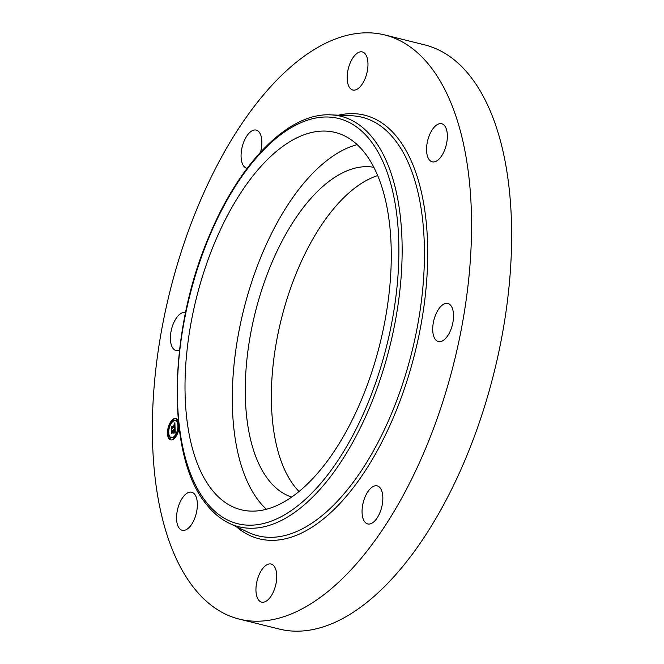 <?xml version="1.0" encoding="UTF-8"?>
<svg xmlns="http://www.w3.org/2000/svg" width="664" height="664" viewBox="0 0 664 664"><rect width="100%" height="100%" fill="white"/><g stroke="black" fill="none" stroke-linecap="round" stroke-linejoin="round"><path stroke-width="1" d="M266.447 509.288A194.427 94.554 104 0 1 266.206 244.676A194.427 94.554 104 0 1 357.091 144.652M291.745 497.079A170.009 82.685 104 0 1 268.621 480.064A170.009 82.685 104 0 1 262.961 286.159A170.009 82.685 104 0 1 373.732 167.286M299.057 491.534A170.009 82.685 104 0 1 294.716 486.554A170.009 82.685 104 0 1 282.723 313.69A170.009 82.685 104 0 1 377.592 175.611M384.58 34.91L424.661 44.87A300.999 146.387 104 0 1 470.278 76.327A300.999 146.387 104 0 1 478.702 424.321A300.999 146.387 104 0 1 279.419 629.09L239.339 619.13A300.999 146.387 104 0 1 193.722 587.673A300.999 146.387 104 0 1 185.297 239.679A300.999 146.387 104 0 1 384.58 34.91A300.999 146.387 104 0 1 430.197 66.367A300.999 146.387 104 0 1 438.622 414.361A300.999 146.387 104 0 1 239.339 619.13M362.063 510.616A19.621 9.545 104 0 1 377.185 485.857A19.621 9.545 104 0 1 382.837 499.17A19.621 9.545 104 0 1 367.723 523.938A19.621 9.545 104 0 1 362.063 510.616M435.41 339.512A19.621 9.545 104 0 1 434.862 316.828A19.621 9.545 104 0 1 447.851 303.481A19.621 9.545 104 0 1 450.831 305.531A19.621 9.545 104 0 1 451.379 328.215A19.621 9.545 104 0 1 438.389 341.562A19.621 9.545 104 0 1 435.41 339.512M436.447 161.086A19.621 9.545 104 0 1 432.222 161.817A19.621 9.545 104 0 1 426.911 144.528A19.621 9.545 104 0 1 437.468 124.475A19.621 9.545 104 0 1 441.693 123.736A19.621 9.545 104 0 1 447.005 141.034A19.621 9.545 104 0 1 436.447 161.086M364.553 79.863A19.621 9.545 104 0 1 352.833 90.005A19.621 9.545 104 0 1 350.584 62.067A19.621 9.545 104 0 1 362.303 51.925A19.621 9.545 104 0 1 364.553 79.863M247.166 168.266A19.621 9.545 104 0 1 246.734 168.183A19.621 9.545 104 0 1 241.082 154.861A19.621 9.545 104 0 1 256.196 130.094A19.621 9.545 104 0 1 261.857 143.416A19.621 9.545 104 0 1 260.545 152.156M179.487 350.21A19.621 9.545 104 0 1 176.068 350.559A19.621 9.545 104 0 1 173.088 348.509A19.621 9.545 104 0 1 172.54 325.825A19.621 9.545 104 0 1 185.53 312.47A19.621 9.545 104 0 1 185.588 312.487M187.472 492.954A19.621 9.545 104 0 1 191.697 492.215A19.621 9.545 104 0 1 197.009 509.504A19.621 9.545 104 0 1 186.451 529.565A19.621 9.545 104 0 1 182.226 530.295A19.621 9.545 104 0 1 176.915 513.006A19.621 9.545 104 0 1 187.472 492.954M273.336 591.973A19.621 9.545 104 0 1 261.616 602.115A19.621 9.545 104 0 1 259.367 574.177A19.621 9.545 104 0 1 271.086 564.035A19.621 9.545 104 0 1 273.336 591.973M357.332 409.273A194.427 94.554 104 0 1 241.231 509.778A194.427 94.554 104 0 1 218.946 232.923A194.427 94.554 104 0 1 335.046 132.418A194.427 94.554 104 0 1 357.332 409.273M179.064 427.525A11.039 5.37 104 0 1 173.669 439.053A11.039 5.37 104 0 1 170.665 439.875A11.039 5.37 104 0 1 167.602 430.72A11.039 5.37 104 0 1 172.989 419.266A11.039 5.37 104 0 1 175.993 418.453A11.039 5.37 104 0 1 178.334 420.735M176.267 418.536A11.039 5.37 -76 0 0 173.553 419.407A11.039 5.37 -76 0 0 173.213 419.673M172.748 420.096A11.039 5.37 -76 0 0 169.66 425.001M169.204 426.246A11.039 5.37 -76 0 0 168.05 432.43M168.058 433.683A11.039 5.37 -76 0 0 170.955 439.925M171.519 437.651A8.698 4.233 -76 0 0 171.793 437.742A8.698 4.233 -76 0 0 173.52 437.493M173.777 437.352A8.698 4.233 -76 0 0 174.159 437.095A8.698 4.233 -76 0 0 176.973 433.277M177.471 432.065A8.698 4.233 -76 0 0 178.5 425.989M178.408 424.836A8.698 4.233 -76 0 0 175.993 420.86A8.698 4.233 -76 0 0 175.703 420.81M174.474 438.364L174.175 437.543M168.374 433.667L168.814 433.625M170.117 438.796L170.399 437.676M173.702 420.968L173.57 419.856M173.296 420.976L172.864 420.968L173.188 419.665L172.864 420.968M177.072 420.851L177.354 419.731M173.594 436.954A8.698 4.233 104 0 1 171.229 437.601A8.698 4.233 104 0 1 168.814 430.388A8.698 4.233 104 0 1 173.063 421.366A8.698 4.233 104 0 1 175.429 420.719A8.698 4.233 104 0 1 177.836 427.931A8.698 4.233 104 0 1 173.594 436.954M175.072 427.873L174.283 427.824L174.773 425.898L171.744 428.604L171.677 426.628L171.993 427.01L174.532 425.143L174.026 424.205L174.723 425.001L174.615 423.939L174.101 423.922L174.873 422.719L175.072 427.873M174.922 428.272L174.175 428.064L174.922 428.272M174.483 427.409L174.574 426.354L172.009 428.239L171.553 429.284L171.544 426.919L171.611 428.994L174.64 426.163L174.483 427.409M175.088 428.272L175.246 432.762L174.449 432.621L174.922 429.882L173.736 430.762L174.798 430.247L174.599 432.239L174.732 430.405L173.744 431.127L174.225 432.156L173.155 432.945L173.52 430.919L171.918 432.662L171.843 430.538L172.2 431.002L173.296 430.189L173.179 429.591L173.487 430.056L173.312 429.309L173.702 429.899L175.088 428.272M175.097 433.202L174.325 432.886L175.097 433.202M174.142 432.538L173.038 433.351L174.142 432.538M173.345 432.33L173.312 431.451L171.694 433.426L171.669 430.762L171.752 433.127L173.379 431.285L173.345 432.33M175.13 429.401L173.702 429.899M173.487 429.84L174.051 430.197L173.37 430.139M173.296 430.131L173.868 430.33L172.2 431.002M172.424 431.052L172.449 431.708M173.553 431.907L174.018 432.305M173.487 429.915L174.059 430.056M173.487 429.99L174.059 430.123M173.487 430.056L174.051 430.197M173.296 430.189L173.868 430.33M174.806 431.949L175.221 432.056M174.765 432.032L175.221 432.148M174.732 432.123L175.221 432.247M174.682 432.214L175.23 432.347M174.632 432.314L175.196 432.447M174.574 432.405L175.147 432.546M174.516 432.513L175.088 432.654M174.972 425.375L171.993 427.01M172.25 427.076L172.275 427.691M174.466 423.358L174.898 423.466M174.391 423.474L174.906 423.599M174.317 423.582L174.881 423.723M174.242 423.682L174.806 423.823M174.532 425.143L174.972 425.25M174.624 427.267L175.055 427.367M174.59 427.325L175.055 427.442M174.557 427.392L175.064 427.516M174.516 427.458L175.064 427.591M174.474 427.525L175.039 427.666M174.424 427.591L174.989 427.732M174.375 427.657L174.939 427.799M174.3 428.048L174.873 428.189M174.175 428.064L174.74 428.205M174.483 432.853L174.964 432.969M174.408 432.862L174.972 433.003M174.325 432.886L174.889 433.028M178.823 425.516L178.384 425.964L178.732 424.669M173.653 438.605L173.794 437.36L173.653 438.605M177.255 433.293L177.396 432.048L177.255 433.293M168.125 433.609L168.266 432.355L168.125 433.609M169.868 438.738L170.009 437.485L169.868 438.738M176.782 419.59L176.641 420.835L176.782 419.59M169.403 425.026L169.262 426.28L169.403 425.026M370.18 140.237A208.853 101.575 104 0 1 362.469 415.813A208.853 101.575 104 0 1 206.097 501.951A208.853 101.575 104 0 1 213.808 226.374A208.853 101.575 104 0 1 370.18 140.237M330.996 114.872L330.996 114.872A211.492 102.854 104 0 1 373.085 138.419A211.492 102.854 104 0 1 375.55 392.557A211.492 102.854 104 0 1 229.437 523.373L248.319 532.354A215.659 104.887 104 0 0 397.313 398.948A215.659 104.887 104 0 0 394.798 139.797A215.659 104.887 104 0 0 351.87 115.785L330.996 114.872C289.155 112.324 240.219 161.734 209.766 234.674C168.058 330.149 165.958 456.102 206.263 504.167C213.061 512.832 220.78 519.231 229.437 523.373M338.416 115.204A218.298 106.165 104 0 1 397.711 137.979A218.298 106.165 104 0 1 394.665 414.477A218.298 106.165 104 0 1 236.152 526.569M171.229 437.601L171.793 437.742M175.429 420.719L175.993 420.86M178.384 425.964L178.956 426.105M178.707 424.661L179.28 424.802M173.47 438.655L174.034 438.796M173.794 437.36L174.358 437.493M177.072 433.343L177.637 433.484M177.396 432.048L177.96 432.189M167.942 433.658L168.515 433.799M168.266 432.355L168.839 432.496M169.685 438.788L170.258 438.929M170.009 437.485L170.582 437.626M173.188 419.665L173.752 419.806M176.964 419.54L177.537 419.681M176.641 420.835L177.213 420.976M169.586 424.977L170.15 425.118M169.262 426.28L169.826 426.421"/></g></svg>
